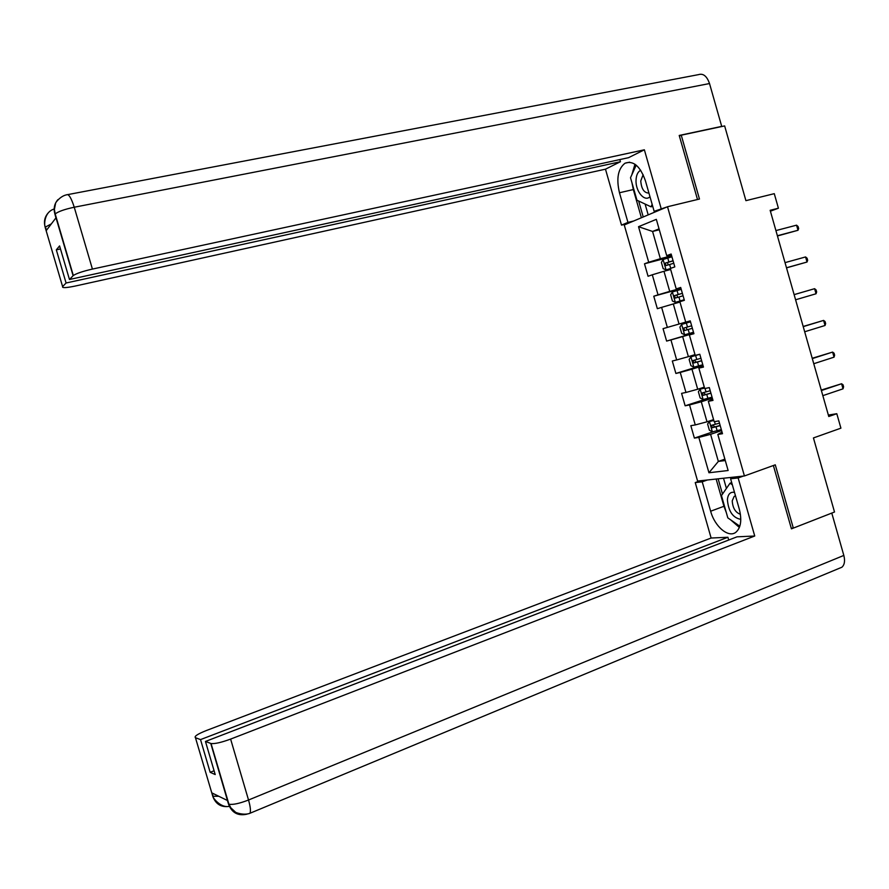 <?xml version="1.0" encoding="UTF-8"?>
<svg xmlns="http://www.w3.org/2000/svg" width="889" height="889" viewBox="0 0 889 889"><rect width="100%" height="100%" fill="white"/><g stroke="black" fill="none" stroke-linecap="round" stroke-linejoin="round"><path stroke-width="1.33" d="M624.256 224.973L697.598 481.06L744.426 475.959L667.506 206.748L624.256 224.973M791.254 528.21L793.321 528.099L834.515 512.008L813.435 437.933L840.916 428.165L836.805 413.707L828.359 415.052M667.506 206.748L699.465 199.036L681.252 135.184L679.407 136.095M681.252 135.184L724.646 125.916L745.915 200.658L774.275 193.669L778.408 208.215L770.152 210.304L828.77 416.508L836.805 413.707M722.035 432.087L717.823 434.443L722.501 433.71L718.845 420.908L714.178 421.697L708.344 401.306L712.978 400.406L709.322 387.593L704.699 388.549L698.865 368.135L703.455 367.079L699.787 354.244L695.22 355.367L689.375 334.942L693.92 333.708L690.242 320.873L685.719 322.162L679.874 301.704L684.374 300.315L680.696 287.458L676.218 288.925L670.362 268.445L674.818 266.889L671.139 254.021L666.706 255.643L656.326 219.35L638.524 226.695L652.57 231.451L660.371 258.71L671.639 255.765M717.823 434.443L728.135 470.514L708.944 472.759L698.832 437.41L694.387 438.099L713.311 431.71M638.524 226.695L648.703 262.244L644.492 263.789L648.059 276.268L652.293 274.79L658.038 294.837L653.771 296.226L657.349 308.694L661.616 307.372L667.35 327.408L663.05 328.641L666.617 341.087L670.939 339.92L676.662 359.945L672.317 361.012L675.884 373.458L680.241 372.447L685.964 392.449L681.585 393.36L685.141 405.795L689.542 404.94L695.265 424.931L690.831 425.687L694.387 438.099M708.344 401.306L712.656 399.25M713.589 419.619L707.011 421.808L701.288 401.772L712.345 398.183M695.265 424.931L707.011 421.808M689.542 404.94L701.288 401.772M698.865 368.135L703.255 366.39M704.299 387.148L697.698 389.249L691.964 369.191L703.077 365.757M685.964 392.449L697.698 389.249M680.241 372.447L691.964 369.191M689.375 334.942L693.853 333.497M695.009 354.644L688.386 356.656L682.641 336.587L693.798 333.297M676.662 359.945L688.386 356.656M670.939 339.92L682.641 336.587M685.708 322.107L679.052 324.041L673.306 303.949L679.974 302.071M667.35 327.408L679.052 324.041M661.616 307.372L673.306 303.949M676.218 288.925L680.818 287.892M680.941 288.292L669.717 291.392L663.961 271.278L670.662 269.489M658.038 294.837L669.717 291.392M652.293 274.79L663.961 271.278M666.706 255.643L671.395 254.932M659.305 229.773L652.57 231.451L659.049 228.862M648.703 262.244L660.371 258.71M793.321 528.099L775.275 464.825L744.426 475.959M770.407 211.193L778.408 208.215M724.879 459.135L718.345 461.424L725.291 460.535M721.612 430.587L710.589 434.321L718.345 461.424L708.944 472.759M698.832 437.41L710.589 434.321M644.492 263.789L671.884 256.621M653.771 296.226L681.052 288.714M666.617 341.087L693.742 333.086M675.884 373.458L702.888 365.101M685.141 405.795L709.911 397.783M777.453 235.974L798.011 230.273L777.386 235.729M796.555 225.173L798.078 226.506L798.655 228.54L798.011 230.273L796.555 225.173L775.919 230.584M671.928 256.788L663.138 259.488L661.383 262.411L663.161 268.645L666.105 269.889L670.395 268.545M666.105 269.889L670.417 268.645M673.062 260.755L665.239 263.111L666.072 265.567L673.784 263.255M667.983 264.966L667.683 262.477L673.095 260.866M640.691 170.266C637.824 171.755 636.28 175.066 636.035 180.223C635.424 191.335 644.647 202.37 649.97 196.691M643.136 174.655L640.758 180.945C641.436 189.001 644.158 193.035 648.926 193.069M652.159 204.37L650.992 206.815L636.946 200.214L630.512 177.722L636.202 165.154M652.737 206.392L650.992 206.815M734.503 492.362C730.347 491.695 727.98 494.117 727.391 499.618C728.391 511.319 732.858 517.898 740.793 519.343M735.481 495.806L734.158 496.395L732.236 500.818C732.669 507.952 735.392 512.453 740.415 514.331M739.826 526.21L727.824 517.876L721.457 495.584L730.025 483.216L732.325 484.749M731.714 482.605L730.025 483.216M666.95 206.981L654.148 211.326L645.414 180.767C640.202 166.154 633.401 160.298 625.023 163.209C618.011 168.71 616.155 178.556 619.466 192.757L627.945 222.394L621.5 225.117L605.476 169.177L75.387 286.014C66.175 287.925 61.919 288.114 62.608 286.602L66.086 283.002L620.433 161.72L605.476 169.177M661.105 208.393L644.369 149.797L628.556 157.675L69.464 279.49L73.109 275.712L54.84 213.86L55.929 217.883L46.261 230.562L45.139 227.262L62.608 286.602M619.822 159.576L620.433 161.72M633.646 221.005L627.945 222.394M627.167 223.739L621.5 225.117M659.96 209.926L654.148 211.326M644.369 149.797L92.423 269.078C82.844 271.278 76.476 273.423 73.32 275.512L73.109 275.712M67.842 194.591L698.465 74.643C703.199 73.131 706.888 76.098 709.522 83.544L721.712 126.382L721.112 126.671M69.464 279.49L59.585 245.92L56.318 249.831L66.086 283.002M721.712 126.382L679.218 135.45L697.498 199.514M56.318 249.831L60.485 248.964M634.968 164.221L631.801 174.877M631.968 182.801L633.324 189.557L619.466 192.757M641.391 217.749L633.324 189.557M638.658 201.025L643.225 216.972M645.103 204.048L648.192 214.882M57.896 199.658C54.407 203.748 53.384 208.471 54.829 213.816M48.162 212.971C44.717 216.938 43.694 221.539 45.095 226.795M726.357 512.72L723.946 506.297L710.644 511.219C714.756 526.721 728.691 538.434 736.07 532.1C740.926 527.577 742.004 519.909 739.281 509.075L730.614 478.771L738.148 477.96L754.739 536.011L230.618 739.092L248.531 800.011L843.828 555.425L831.782 513.086L791.432 528.844L773.374 465.514M710.644 511.219L702.221 481.827L695.242 482.571L711.122 538.034L727.902 537.256L200.525 739.604L195.458 737.703L212.871 796.588L211.871 792.899L227.395 800.478L228.617 804.389M728.702 540.023L727.902 537.256M214.093 770.763L210.16 772.319L215.205 774.552L205.459 741.459L737.003 536.834L754.739 536.011M735.814 476.893L730.614 478.771M743.371 476.071L738.148 477.96M700.321 480.771L695.242 482.571M707.333 480.004L702.221 481.827M711.122 538.034L206.237 730.58C197.547 734.058 193.958 736.436 195.458 737.703M843.828 555.425C845.195 560.859 844.561 564.793 841.916 567.215L839.394 568.271M205.459 741.459L211.06 743.537C214.927 743.949 221.439 742.459 230.618 739.092M210.16 772.319L200.525 739.604M730.569 519.776L739.381 527.455M723.946 506.297L716.145 479.038M718.134 478.827L722.49 494.073M723.513 478.238L726.424 488.405M218.75 796.255L212.86 796.277M229.873 806.301C221.594 807.69 215.927 804.456 212.882 796.622M246.998 814.157C238.119 816.146 231.985 812.902 228.617 804.412L210.771 743.448M786.521 267.867L807.023 262.033L786.487 267.767M805.578 256.943L807.09 258.21L807.668 260.244L807.023 262.033L805.578 256.943L785.031 262.633M794.133 294.648L814.591 288.692L816.035 293.77L795.588 299.782M794.121 294.626L814.591 288.692L816.08 289.892L816.658 291.925L816.035 293.77M681.23 289.325L672.417 291.948L670.639 294.792L672.428 301.015L675.396 302.349L684.208 299.749M675.396 302.349L684.219 299.793M677.474 297.426L676.929 294.948L682.374 293.337L678.185 294.503L674.507 295.615L675.362 298.059L683.074 295.793M681.696 324.385L690.52 321.84L681.696 324.385L679.896 327.13L681.674 333.353L684.663 334.775L693.498 332.253M691.653 325.796L683.763 328.085L684.652 330.508L692.375 328.297M692.364 328.285L687.119 329.786L686.164 327.385L683.763 328.085M803.234 326.641L823.603 320.407L825.048 325.485L804.689 331.764M803.178 326.463L823.603 320.407L825.07 321.551L825.648 323.585L825.048 325.485M812.313 358.6L832.604 352.088L834.038 357.167L813.768 363.723M812.224 358.278L832.604 352.088L834.049 353.177L834.627 355.2L834.038 357.167M821.392 390.538L841.594 383.748L843.028 388.826L822.847 395.649M821.258 390.06L841.594 383.748L843.028 384.781L843.594 386.804L843.028 388.826M699.787 354.255L690.909 356.856L689.142 359.456L690.92 365.668L693.931 367.168L702.788 364.734M690.964 356.789L699.81 354.322M700.943 358.278L693.009 360.534L693.92 362.945L701.654 360.778M701.632 360.69L696.376 362.19L694.798 360.723M704.521 387.926L700.221 389.16L698.376 391.738L700.143 397.95L703.188 399.539L712.056 397.172M700.221 389.16L704.566 388.06M710.211 390.727L702.243 392.938L703.188 395.338L710.933 393.227M710.889 393.082L705.633 394.56L704.055 393.182M713.778 420.275L709.466 421.508L707.6 423.997L709.378 430.198L712.433 431.876L721.323 429.587M709.466 421.508L713.834 420.475M719.479 423.142L711.478 425.32L712.445 427.709L720.19 425.642M720.134 425.431L714.878 426.898L713.3 425.598M663.094 259.555L666.039 269.856M669.606 264.478L670.706 268.334M667.761 258.01L668.895 261.977M667.85 262.411L665.361 263.066M709.522 83.544L74.243 207.226L92.423 269.078M73.32 275.512L55.196 213.938L54.396 209.415L55.585 203.325C54.874 203.548 59.93 196.136 66.542 194.835C68.653 193.658 71.22 197.78 74.243 207.226C64.608 209.282 58.252 211.515 55.196 213.938L54.996 214.171M51.34 223.895L45.25 227.128M228.617 804.078L228.918 804.201C232.874 804.934 239.408 803.534 248.531 800.011C250.442 806.79 250.909 811.213 249.931 813.279L248.631 813.746M672.373 292.014L675.318 302.316M678.907 297.004L680.041 300.96M677.062 290.547L678.185 294.503M677.129 294.87L674.651 295.559M681.652 324.452L684.586 334.742M688.197 329.497L689.331 333.453M686.352 323.051L687.486 327.008M687.119 329.786L684.652 330.508M690.909 356.856L693.853 367.135M697.476 361.967L698.61 365.924M695.631 355.522L696.765 359.467M696.376 362.19L693.92 362.945M700.176 389.226L703.11 399.494M706.755 394.405L707.877 398.35M705.055 388.482L706.044 391.916M705.633 394.56L703.188 395.338M709.422 421.575L712.356 431.832M716.012 426.809L717.145 430.754M714.534 421.642L715.301 424.32M714.878 426.898L712.445 427.709M667.683 262.477L665.239 263.111M629.645 162.187L625.023 163.209M46.428 230.329L45.428 226.917C44.361 228.151 42.783 212.427 54.173 209.004M841.916 567.215L249.931 813.279C243.453 815.791 234.474 812.135 235.363 812.035L230.896 807.89L228.918 804.201L211.06 743.537M229.818 806.201C220.528 808.868 211.66 796.288 213.138 796.388L212.149 793.032M676.929 294.948L674.507 295.615M693.653 360.334L693.009 360.534"/></g></svg>
